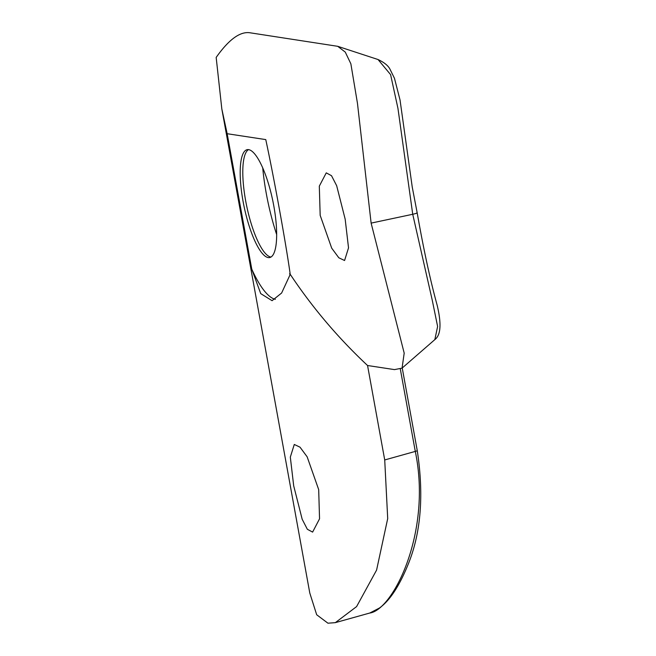 <?xml version="1.0" encoding="UTF-8"?>
<svg xmlns="http://www.w3.org/2000/svg" width="656" height="656" viewBox="0 0 656 656"><rect width="100%" height="100%" fill="white"/><g stroke="black" fill="none" stroke-linecap="round" stroke-linejoin="round"><path stroke-width="0.98" d="M293.691 485.809L290.321 457.117L294.282 444.456L300.03 447.187L307.139 456.797L318.685 489.614L319.546 518.814L312.609 532.098L307.336 529.269L302.178 519.249L293.691 485.809M320.177 215.357L319.308 186.148L326.253 172.864L331.51 175.693L336.667 185.714L345.171 219.161L348.525 247.853L344.572 260.506L338.816 257.783L331.706 248.165L320.177 215.357M273.806 205.951A55.096 14.645 -101.8 0 0 247.148 149.675A55.096 14.645 -101.8 0 0 243.048 201.269A55.096 14.645 -101.8 0 0 269.706 257.546A55.096 14.645 -101.8 0 0 273.806 205.951M248.493 149.625A55.096 14.645 -101.8 0 0 246.238 152.053A55.096 14.645 -101.8 0 0 245.647 200.728A55.096 14.645 -101.8 0 0 267.919 255.733A55.096 14.645 -101.8 0 0 270.961 257.045M262.728 167.928A86.092 22.886 -101.8 0 0 266.246 193.29A86.092 22.886 -101.8 0 0 276.668 234.577M265.77 139.597C273.987 177.702 285.655 241.9 290.116 273.56L289.69 273.503C311.854 306.967 337.807 337.635 367.557 365.515L394.469 369.607L402.054 368.147L404.194 353.125L371.124 223.114L357.463 103.32L350.862 63.796L345.277 52.111L337.717 46.314L250.125 32.8C240.203 31.209 228.887 39.417 216.168 57.425L221.818 108.912L227.165 133.717L265.77 139.597M227.165 133.717L251.781 269.181L260.727 293.626L272.076 300.678L281.621 293.019L289.96 274.987L289.69 273.503M221.818 108.912L309.796 593.065L316.684 614.754L327.934 623.2L335.339 622.642L356.593 606.595L376.585 570.097L387.704 518.568L384.719 459.954L415.289 451.41L400.349 369.197M367.557 365.515L384.719 459.954M402.235 367.983L417.249 450.582A6.888 0.656 -10.3 0 1 415.289 451.41C432.156 532.426 392.854 610.228 369.689 613.048L335.339 622.642M402.054 368.147L434.838 339.619L437.618 326.483L432.263 300.227L412.731 214.274L371.124 223.114M416.888 212.708C417.683 212.946 416.298 213.462 412.731 214.274L397.954 108.404L390.591 74.604L378.028 59.524L337.717 46.314M251.781 269.181A97.801 25.994 -101.8 0 0 275.364 299.308M417.249 450.582C423.858 493.968 421.119 531.155 409.032 562.135C400.004 585.07 390.123 600.371 379.406 608.046L369.82 613.007M378.028 59.524C384.432 62.525 388.483 65.895 390.205 69.634L394.469 78.31L400.037 99.999L412.247 187.083L417.175 212.831C423.546 249.165 430.213 279.981 437.175 305.286C443.054 329.993 438.462 336.766 434.838 339.619L434.838 339.619"/></g></svg>

